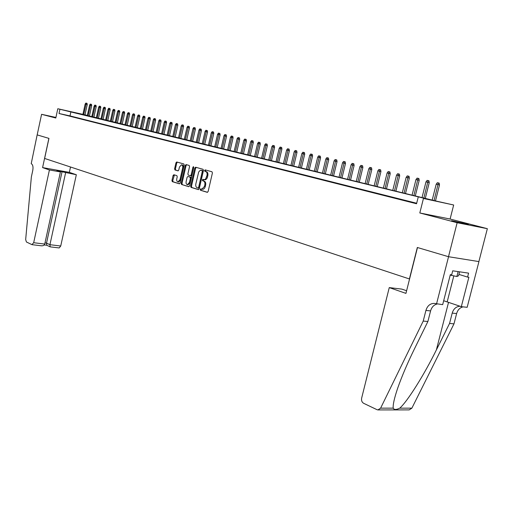 <?xml version="1.0" encoding="UTF-8"?>
<svg xmlns="http://www.w3.org/2000/svg" width="513" height="513" viewBox="0 0 513 513"><rect width="100%" height="100%" fill="white"/><g stroke="black" fill="none" stroke-linecap="round" stroke-linejoin="round"><path stroke-width="0.77" d="M200.198 189.406L200.48 190.252L207.252 192.324L208.137 191.496L212.414 172.984L212.004 171.778L205.174 169.88L204.565 170.47L204.847 171.31L205.719 171.554C206.919 172.099 207.348 173.381 207.015 175.401L205.636 178.966L204.546 179.64L202.936 179.358L202.379 179.948L202.661 180.788L203.533 181.044C204.725 181.602 205.149 182.891 204.822 184.911L204.463 186.443L201.93 189.143L200.75 188.822L200.198 189.406M201.378 189.008L201.013 189.56L201.288 190.406L207.547 192.311M205.796 170.053L205.373 170.63L205.655 171.47L206.534 171.714L205.719 171.554M203.584 179.537L203.193 180.101L203.469 180.948L204.347 181.198L203.533 181.044M55.911 117.522L53.852 117.156L55.872 117.689M451.6 220.712L468.42 224.393L451.6 220.712M173.875 174.741L173.067 175.549L171.938 180.499L172.304 181.66L179.37 183.808L180.121 182.987L184.205 165.122L183.827 163.961L176.716 161.993L175.959 162.826L174.593 168.822L174.965 169.976L178.017 170.848L178.774 170.021L179.454 167.033L181.499 164.808C182.545 165.128 182.936 166.174 182.66 167.943L179.98 179.685L177.966 181.891C176.908 181.564 176.517 180.512 176.786 178.729L177.235 176.786L176.863 175.619L173.811 174.728M416.671 203.244L70.005 115.919L59.027 113.501L59.944 109.263L57.802 108.737L82.907 114.361M436.525 303.965L448.548 256.724L417.479 247.523L405.943 293.378L389.258 287.607L361.646 398.12C361.242 400.486 361.896 402.205 363.589 403.276L376.972 409.675L377.927 409.925L380.614 408.136L423.219 321.08L425.918 310.442C427.387 305.761 430.183 303.42 434.293 303.407L442.687 304.639L450.337 274.647L451.684 274.833L452.71 270.813L468.593 273.134L467.574 277.091L468.869 277.27L461.315 306.671L467.163 307.313L478.937 261.592L448.497 256.705L417.325 247.478L409.406 278.957L44.625 158.446L48.953 138.388L37.173 134.9L41.585 114.316L55.802 118.022L57.802 108.737M448.497 256.705L457.147 222.713L487.35 228.689L450.106 219.038L453.672 205.001L423.443 198.48L430.676 199.884L59.944 109.263M450.106 219.038L419.807 212.972L457.147 222.713M419.807 212.972L423.443 198.48M59.027 113.501L416.55 203.751L418.191 197.191M190.644 186.181L191.028 187.373L198.377 189.618L199.243 188.79L203.462 170.489L203.058 169.296L195.588 167.225L194.799 168.078L190.644 186.181L191.452 186.328L191.836 187.521L198.666 189.605M188.72 186.668L181.551 184.481L181.172 183.308L185.264 165.417L186.097 164.59L189.175 165.442L189.554 166.616L187.886 173.913L188.265 175.093L190.387 175.702L191.163 174.862L192.914 167.232L193.465 166.635L193.779 167.469L189.566 185.853L188.81 186.687M55.93 117.432L41.585 114.316M478.879 261.579L487.35 228.689M416.633 203.417L411.798 202.289L416.607 203.501M401.698 199.743L409.816 201.699L401.698 199.743M391.804 197.249L399.8 199.172L391.804 197.249M382.108 194.799L389.983 196.697L382.108 194.799M372.605 192.407L380.364 194.273L372.605 192.407M363.287 190.054L370.931 191.894L363.287 190.054M354.143 187.752L361.684 189.566L354.143 187.752M345.185 185.488L352.611 187.277L345.185 185.488M336.393 183.276L343.716 185.039L336.393 183.276M327.762 181.095L334.989 182.84L327.762 181.095M319.298 178.96L326.422 180.679L319.298 178.96M310.993 176.87L318.022 178.562L310.993 176.87M302.837 174.811L309.769 176.478L302.837 174.811M294.828 172.791L301.67 174.439L294.828 172.791M286.959 170.81L293.712 172.432L286.959 170.81M279.239 168.86L285.901 170.463L279.239 168.86M271.653 166.949L278.232 168.527L271.653 166.949M264.195 165.071L270.691 166.629L264.195 165.071M256.872 163.224L263.284 164.763L256.872 163.224M249.671 161.403L256.006 162.929L249.671 161.403M242.598 159.62L248.856 161.127L242.598 159.62M235.64 157.869L241.822 159.351L235.64 157.869M228.804 156.144L234.909 157.606L228.804 156.144M222.078 154.445L228.112 155.894L222.078 154.445M215.466 152.778L221.424 154.208L215.466 152.778M208.958 151.136L214.851 152.553L208.958 151.136M202.558 149.527L208.381 150.925L202.558 149.527M196.261 147.936L202.013 149.321L196.261 147.936M190.066 146.372L195.754 147.738L190.066 146.372M183.968 144.839L189.592 146.186L183.968 144.839M177.966 143.326L183.526 144.66L177.966 143.326M172.06 141.832L177.556 143.153L172.06 141.832M166.244 140.37L171.682 141.671L166.244 140.37M160.518 138.92L165.891 140.216L160.518 138.92M154.875 137.503L160.197 138.779L154.875 137.503M149.321 136.099L154.586 137.362L149.321 136.099M143.852 134.72L149.059 135.971L143.852 134.72M138.459 133.361L143.614 134.598L138.459 133.361M133.149 132.021L138.247 133.245L133.149 132.021M127.923 130.706L132.963 131.912L127.923 130.706M122.767 129.404L127.756 130.597L122.767 129.404M117.682 128.122L122.626 129.308L117.682 128.122M112.674 126.858L117.573 128.032L112.674 126.858M107.743 125.614L112.584 126.775L107.743 125.614M102.876 124.39L107.672 125.538L102.876 124.39M98.079 123.178L102.824 124.313L98.079 123.178M93.347 121.985L98.047 123.114L93.347 121.985M88.685 120.811L93.34 121.921L88.685 120.811M84.081 119.651L88.691 120.754L84.081 119.651M79.547 118.503L84.113 119.6L79.547 118.503M75.071 117.374L79.592 118.458L75.071 117.374M70.653 116.265L75.135 117.336L70.653 116.265M70.736 116.227L66.299 115.162L70.736 116.227M84.998 114.835L86.691 115.252L84.985 114.874M82.901 114.405L436.396 201.122L453.672 205.001M70.005 115.919L70.916 111.719M202.488 189.246L203.629 189.105L204.636 188.13L205.277 186.597L204.463 186.443M204.347 181.198C205.533 181.756 205.963 183.045 205.63 185.065L205.277 186.597M204.905 179.819L204.097 179.665L205.578 179.73L206.822 178.646L207.47 177.094L206.662 176.94M206.534 171.714C207.727 172.259 208.156 173.541 207.823 175.561L207.47 177.094M196.235 167.405L195.607 168.238L191.452 186.328M198.018 187.989L198.621 187.412L202.314 171.361L202.032 170.528L200.237 170.322L198.691 171.977L195.851 183.872C195.517 185.866 195.934 187.149 197.107 187.713L198.018 187.989M198.884 188.149L198.069 187.995L198.884 188.149L199.429 187.559L198.621 187.412M201.731 170.393L202.847 170.688L203.122 171.522L199.429 187.559M188.996 186.655L181.551 184.481M186.687 164.756L186.065 165.577L181.98 183.455L182.352 184.629M191.195 175.856L190.387 175.702L191.195 175.856L191.971 175.023L193.722 167.392L192.914 167.232M186.155 181.48C185.873 183.288 186.283 184.353 187.367 184.686L189.425 182.461L190.381 178.274L189.996 177.094L187.873 176.478L187.104 177.312L186.155 181.48M188.008 184.802L190.233 182.615L189.425 182.461M188.752 176.645L190.804 177.248L191.189 178.428L190.233 182.615M178.614 182.006L180.781 179.839L179.98 179.685M181.679 164.84L182.301 164.968C183.346 165.289 183.737 166.334 183.468 168.097L180.781 179.839M177.363 162.172L176.761 162.987L175.395 168.982L175.76 170.13L178.191 170.829M174.433 174.901L172.74 180.647L173.105 181.807L179.569 183.782M436.204 184.186L437.352 182.699L438.384 182.936L439.186 183.122L439.506 184.949L436.204 184.186L432.196 200.096M438.384 182.936L434.049 200.545M439.506 184.949L435.486 200.897M450.228 275.09L456.859 276.52L458.577 275.75L459.584 271.819M458.122 271.601L456.859 276.52M423.219 321.08L427.893 321.497L414.6 348.577C407.604 362.826 401.974 376.003 397.71 388.117C394.337 398.101 392.836 404.776 393.208 408.149C394.112 409.861 396.293 409.861 399.742 408.156C407.072 401.98 424.046 375.054 436.377 349.911L449.555 323.446L452.203 313.103C453.569 308.749 456.198 306.466 460.11 306.261M449.555 323.446L453.986 323.85L456.628 313.552C457.711 309.884 459.86 307.653 463.079 306.864M437.089 304.029C433.851 304.844 431.683 307.14 430.587 310.91L427.893 321.497M399.742 408.156L411.875 408.162L453.986 323.85M448.548 256.724L478.937 261.592M389.258 287.607L401.891 289.12L406.61 290.743M443.681 300.74L461.315 306.671M411.875 408.162L409.201 409.893L378.228 409.925M458.923 274.404L467.574 277.091M49.415 169.963L33.678 242.713L44.74 244.06L60.425 171.913L49.415 169.963L42.585 167.597L48.889 138.369L37.154 134.893L31.216 163.66C32.832 164.59 33.351 166.828 32.774 170.374L31.364 176.94L25.669 239.571L26.426 241.995L31.915 244.624L33.678 242.713M70.518 167.007L69.351 172.362L42.585 167.597M69.351 172.362L76.334 174.734L56.917 170.707L60.425 171.913M65.593 172.83L49.934 244.695L60.733 246.009L59.187 247.939L50.171 246.856L49.934 244.695L46.516 243.104L62.067 171.624M76.334 174.734L60.733 246.009M44.259 244.957L46.766 245.259L46.516 243.104L44.99 242.918M40.764 245.689L41.406 245.798C43.252 245.868 44.362 245.291 44.74 244.06M425.982 181.859L427.124 180.384L428.137 180.614L428.939 180.8L429.253 182.609L425.982 181.859L422.032 197.601M428.137 180.614L423.847 198.05M429.253 182.609L425.29 198.403M415.972 179.569L417.095 178.114L418.089 178.338L418.89 178.524L419.204 180.313L415.972 179.569L412.074 195.164M418.089 178.338L413.856 195.6M419.204 180.313L415.293 195.953M406.155 177.331L407.271 175.882L408.245 176.106L409.047 176.292L409.355 178.069L406.155 177.331L402.314 192.773M408.245 176.106L404.058 193.202M409.355 178.069L405.494 193.555M396.536 175.132L397.633 173.702L398.588 173.92L399.39 174.106L399.698 175.863L396.536 175.132L392.74 190.432M398.588 173.92L394.452 190.849M399.698 175.863L395.889 191.202M387.097 172.977L388.181 171.56L389.117 171.772L389.918 171.964L390.226 173.702L387.097 172.977L383.352 188.13M389.117 171.772L385.032 188.54M390.226 173.702L386.469 188.893M377.844 170.867L378.915 169.463L379.832 169.668L380.633 169.854L380.935 171.579L377.844 170.867L374.144 185.879M379.832 169.668L375.792 186.277M380.935 171.579L377.228 186.629M368.764 168.796L369.822 167.398L370.726 167.604L371.527 167.796L371.822 169.502L368.764 168.796L365.115 183.667M370.726 167.604L366.724 184.058M371.822 169.502L368.161 184.411M359.85 166.757L360.902 165.378L361.787 165.577L362.588 165.77L362.883 167.456L359.85 166.757L356.253 181.493M361.787 165.577L357.83 181.878M362.883 167.456L359.267 182.23M351.11 164.763L352.149 163.397L353.015 163.596L353.816 163.782L354.111 165.455L351.11 164.763L347.551 179.364M353.015 163.596L349.103 179.742M354.111 165.455L350.539 180.095M342.524 162.807L343.55 161.448L344.403 161.64L345.204 161.832L345.499 163.487L342.524 162.807L339.016 177.274M344.403 161.64L340.536 177.645M345.499 163.487L341.972 177.998M334.104 160.883L335.117 159.537L336.752 159.915L337.041 161.557L334.104 160.883L330.629 175.222M335.951 159.729L332.129 175.587M337.041 161.557L333.559 175.933M325.826 158.992L326.832 157.664L327.653 157.85L328.448 158.036L328.743 159.665L325.826 158.992L322.401 173.202M327.653 157.85L323.87 173.561M328.743 159.665L325.3 173.913M317.707 157.138L318.695 155.817L319.503 156.003L320.298 156.189L320.587 157.805L317.707 157.138L314.315 171.227M319.503 156.003L315.764 171.579M320.587 157.805L317.188 171.926M309.724 155.317L310.711 154.009L311.5 154.189L312.295 154.375L312.584 155.978L309.724 155.317L306.376 169.277M311.5 154.189L307.8 169.63M312.584 155.978L309.224 169.976M301.888 153.528L302.862 152.233L303.638 152.406L304.433 152.592L304.716 154.182L301.888 153.528L298.579 167.366M303.638 152.406L299.97 167.713M304.716 154.182L301.394 168.059M294.186 151.771L295.148 150.482L295.911 150.655L296.706 150.841L296.989 152.419L294.186 151.771L290.916 165.494M295.911 150.655L292.288 165.827M296.989 152.419L293.705 166.174M286.62 150.04L287.569 148.77L288.325 148.937L289.114 149.123L289.39 150.681L286.62 150.04L283.388 163.647M288.325 148.937L284.734 163.98M289.39 150.681L286.151 164.327M279.181 148.347L280.124 147.077L281.65 147.43L281.926 148.982L279.181 148.347L275.988 161.839M280.861 147.25L277.309 162.159M281.926 148.982L278.719 162.506M271.871 146.673L272.801 145.423L273.532 145.583L274.314 145.769L274.59 147.302L271.871 146.673L268.709 160.056M273.532 145.583L270.011 160.37M274.59 147.302L271.422 160.716M264.682 145.038L265.606 143.794L267.106 144.134L267.382 145.66L264.682 145.038L261.559 158.305M266.318 143.954L262.836 158.613M267.382 145.66L264.246 158.959M257.616 143.422L258.526 142.191L259.232 142.345L260.014 142.531L260.29 144.038L257.616 143.422L254.525 156.58M259.232 142.345L255.782 156.888M260.29 144.038L257.186 157.234M250.665 141.838L251.569 140.613L252.261 140.767L253.044 140.953L253.313 142.447L250.665 141.838L247.612 154.888M252.261 140.767L248.843 155.189M253.313 142.447L250.248 155.535M243.829 140.273L244.727 139.061L246.189 139.395L246.458 140.883L243.829 140.273L240.809 153.22M245.406 139.215L242.021 153.522M246.458 140.883L243.425 153.862M237.102 138.741L237.994 137.535L239.443 137.869L239.706 139.344L237.102 138.741L234.114 151.585M238.66 137.689L235.313 151.874M239.706 139.344L236.711 152.22M230.491 137.227L231.369 136.035L232.03 136.182L232.806 136.368L233.069 137.824L230.491 137.227L227.535 149.969M232.03 136.182L228.708 150.258M233.069 137.824L230.1 150.598M223.982 135.746L224.854 134.56L225.502 134.707L226.278 134.887L226.541 136.336L223.982 135.746L221.058 148.385M225.502 134.707L222.212 148.667M226.541 136.336L223.604 149.007M217.576 134.284L218.442 133.104L219.853 133.431L220.115 134.868L217.576 134.284L214.684 146.821M219.083 133.252L215.826 147.103M220.115 134.868L217.211 147.443M211.273 132.841L212.132 131.674L213.53 132.001L213.793 133.425L211.273 132.841L208.413 145.288M212.76 131.822L209.535 145.564M213.793 133.425L210.914 145.897M205.072 131.431L205.918 130.27L206.54 130.411L207.303 130.591L207.566 132.001L205.072 131.431L202.237 143.775M206.54 130.411L203.34 144.044M207.566 132.001L204.719 144.384M198.967 130.033L199.807 128.885L200.416 129.019L201.179 129.199L201.436 130.603L198.967 130.033L196.158 142.287M200.416 129.019L197.242 142.55M201.436 130.603L198.621 142.89M192.952 128.66L193.786 127.519L194.382 127.654L195.145 127.833L195.402 129.225L192.952 128.66L190.176 140.819M194.382 127.654L191.246 141.081M195.402 129.225L192.612 141.415M187.033 127.307L187.861 126.179L189.207 126.487L189.464 127.872L187.033 127.307L184.282 139.376M188.444 126.313L185.334 139.632M189.464 127.872L186.7 139.972M181.198 125.98L182.019 124.858L182.602 124.986L183.359 125.166L183.609 126.538L181.198 125.98L178.479 137.959M182.602 124.986L179.518 138.209M183.609 126.538L180.877 138.542M175.459 124.665L176.273 123.55L177.601 123.857L177.851 125.217L175.459 124.665L172.759 136.554M176.844 123.684L173.785 136.804M177.851 125.217L175.145 137.138M169.803 123.377L170.611 122.267L171.926 122.575L172.176 123.922L169.803 123.377L167.129 135.175M171.169 122.395L168.142 135.426M172.176 123.922L169.495 135.753M164.231 122.107L165.032 121.004L166.334 121.305L166.584 122.645L164.231 122.107L161.589 133.816M165.584 121.132L162.576 134.06M166.584 122.645L163.929 134.393M158.741 120.85L159.53 119.76L160.082 119.882L160.832 120.061L161.076 121.389L158.741 120.85L156.119 132.482M160.082 119.882L157.1 132.72M161.076 121.389L158.446 133.053M153.329 119.619L154.118 118.535L154.657 118.657L155.407 118.83L155.651 120.151L153.329 119.619L150.739 131.161M154.657 118.657L151.701 131.399M155.651 120.151L153.041 131.726M148.001 118.4L148.783 117.323L150.059 117.618L150.303 118.933L148.001 118.4L145.429 129.86M149.309 117.445L146.378 130.097M150.303 118.933L147.718 130.424M142.749 117.201L143.518 116.13L144.788 116.425L145.032 117.727L142.749 117.201L140.203 128.583M144.044 116.252L141.139 128.814M145.032 117.727L142.473 129.135M137.574 116.021L138.337 114.957L138.85 115.072L139.594 115.245L139.831 116.541L137.574 116.021L135.047 127.32M138.85 115.072L135.971 127.545M139.831 116.541L137.298 127.872M132.469 114.854L133.226 113.803L133.733 113.918L134.47 114.091L134.714 115.374L132.469 114.854L129.969 126.076M133.733 113.918L130.879 126.301M134.714 115.374L132.2 126.621M127.436 113.706L128.186 112.661L128.686 112.77L129.423 112.943L129.661 114.219L127.436 113.706L124.96 124.851M128.686 112.77L125.852 125.069M129.661 114.219L127.179 125.39M122.472 112.571L123.223 111.533L124.447 111.815L124.685 113.084L122.472 112.571L120.016 123.639M123.716 111.648L120.901 123.857M124.685 113.084L122.222 124.178M117.58 111.456L118.323 110.423L118.811 110.532L119.542 110.705L119.779 111.962L117.58 111.456L115.149 122.447M118.811 110.532L116.021 122.658M119.779 111.962L117.336 122.979M112.757 110.353L113.495 109.333L114.7 109.609L114.938 110.859L112.757 110.353L110.346 121.273M113.969 109.442L111.206 121.478M114.938 110.859L112.514 121.799M107.999 109.269L108.73 108.249L109.205 108.358L109.929 108.532L110.16 109.769L107.999 109.269L105.607 120.113M109.205 108.358L106.46 120.318M110.16 109.769L107.762 120.638M103.305 108.198L104.03 107.185L105.223 107.461L105.454 108.692L103.305 108.198L100.939 118.965M104.498 107.294L101.773 119.17M105.454 108.692L103.075 119.491M98.676 107.14L99.394 106.14L100.58 106.409L100.811 107.634L98.676 107.14L96.329 117.836M99.855 106.242L97.156 118.041M100.811 107.634L98.451 118.356M94.11 106.101L94.822 105.101L96.002 105.37L96.226 106.589L94.11 106.101L91.782 116.727M95.277 105.203L92.597 116.926M96.226 106.589L93.892 117.24M89.608 105.069L90.314 104.081L91.481 104.351L91.705 105.556L89.608 105.069L87.3 115.624M90.763 104.184L88.101 115.823M91.705 105.556L89.39 116.137M85.158 104.056L85.863 103.068L87.018 103.337L87.248 104.537L85.158 104.056L82.869 114.54M86.306 103.171L83.664 114.732M87.248 104.537L84.946 115.053M201.288 190.406L200.48 190.252M205.655 171.47L204.847 171.31M203.469 180.948L202.661 180.788M205.63 185.065L204.822 184.911M207.823 175.561L207.015 175.401M195.607 168.238L194.799 168.078M191.836 187.521L191.028 187.373M203.122 171.522L202.314 171.361M202.847 170.688L202.032 170.528M201.93 170.431L201.122 170.271M181.98 183.455L181.172 183.308M186.065 165.577L185.264 165.417M191.971 175.023L191.163 174.862M191.189 178.428L190.381 178.274M190.804 177.248L189.996 177.094M183.468 168.097L182.66 167.943M175.76 170.13L174.965 169.976M175.395 168.982L174.593 168.822M176.761 162.987L175.959 162.826M173.105 181.807L172.304 181.66M172.74 180.647L171.938 180.499M173.869 175.702L173.067 175.549M452.203 313.103L456.628 313.552M430.587 310.91L425.918 310.442M380.614 408.136L393.208 408.149M436.377 349.911L448.542 302.324M453.819 275.866L447.182 301.856M202.738 189.297L201.93 189.143M188.175 184.834L187.367 184.686M178.774 182.038L177.966 181.891M434.62 303.446L434.293 303.407M46.625 245.188L50.03 246.785M41.406 245.798L32.152 244.688"/></g></svg>
